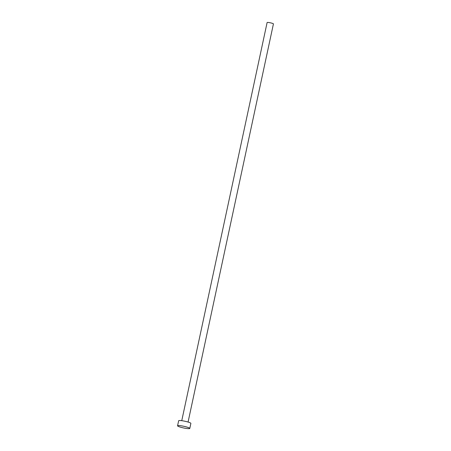 <?xml version="1.0" encoding="UTF-8"?>
<svg xmlns="http://www.w3.org/2000/svg" width="451" height="451" viewBox="0 0 451 451"><rect width="100%" height="100%" fill="white"/><g stroke="black" fill="none" stroke-linecap="round" stroke-linejoin="round"><path stroke-width="0.68" d="M181.759 420.687L267.11 22.55A3.23 0.434 12.1 0 1 268.881 22.539A3.23 0.434 12.1 0 1 272.133 23.26A3.23 0.434 12.1 0 1 273.43 23.903L188.078 422.04M177.57 425.806L178.652 420.755A6.252 0.84 12.1 0 1 182.074 420.732A6.252 0.84 12.1 0 1 188.371 422.136A6.252 0.84 12.1 0 1 190.88 423.376L189.798 428.427A6.252 0.84 12.1 0 1 186.376 428.45A6.252 0.84 12.1 0 1 180.079 427.046A6.252 0.84 12.1 0 1 177.57 425.806A6.252 0.84 12.1 0 1 180.992 425.778A6.252 0.84 12.1 0 1 187.289 427.182A6.252 0.84 12.1 0 1 189.798 428.427"/></g></svg>
